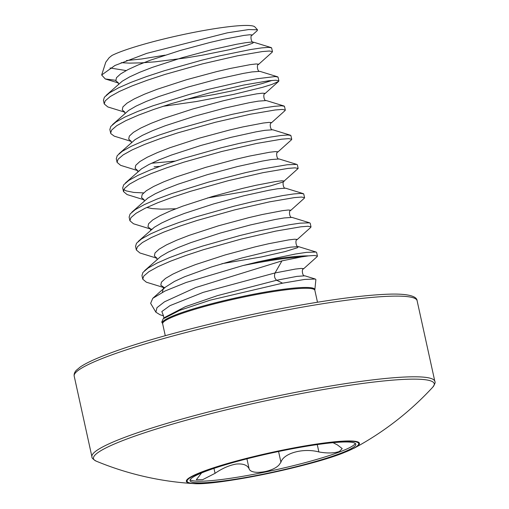 <?xml version="1.0" encoding="UTF-8"?>
<svg xmlns="http://www.w3.org/2000/svg" width="509" height="509" viewBox="0 0 509 509"><rect width="100%" height="100%" fill="white"/><g stroke="black" fill="none" stroke-linecap="round" stroke-linejoin="round"><path stroke-width="0.76" d="M315.873 279.575L315.281 279.027L304.687 279.428L282.546 283.176L276.673 280.243C274.529 278.423 273.988 275.993 275.07 272.939L281.935 260.882L195.679 287.56L164.509 301.805L156.976 307.665L155.881 312.195L160.042 314.759L163.542 315.834M315.885 279.575L314.836 289.818A78.055 8.729 -12.4 0 0 282.711 289.386A78.055 8.729 -12.4 0 0 201.519 306.482A78.055 8.729 -12.4 0 0 162.466 323.317L161.747 322.102L163.147 318.85L179.62 310.388L210.185 300.17L282.546 283.176M243.028 265.539L258.489 261.747A87.777 9.817 -12.4 0 1 281.782 258.057A87.777 9.817 -12.4 0 1 308.486 255.881L301.595 256.892A87.643 9.805 167.6 0 0 281.884 258.884A87.643 9.805 167.6 0 0 243.028 265.539L186.148 282.476L165.05 291.002L152.751 298.344L150.639 303.345L155.881 312.195M257.497 29.783L254.875 26.932A76.051 8.507 167.6 0 0 223.871 27.333A76.051 8.507 167.6 0 0 111.929 55.481L109.193 57.663L105.77 62.2L101.66 75.008L114.951 65.476L146.687 53.381L227.37 32.824L248.678 29.56L257.497 29.783L257.21 30.648M110.039 67.99L126.175 70.56M115.708 80.301L105.28 78.952L101.66 75.008M258.489 261.747L295.557 253.991L306.443 252.375L316.076 252.038L316.623 252.439L317.425 256.091L317.101 256.682L303.358 269.013L303.466 268.625L301.08 268.428L295.322 269.076L275.07 272.939L203.167 292.376L169.961 305.654L161.824 311.546L163.491 315.784M308.486 255.881L314.365 255.467L317.425 256.091M124.864 112.209L107.813 106.941L104.23 103.938L103.422 100.286L104.415 97.2L109.499 92.842L118.559 87.809L131.131 82.312L146.56 76.566L164.07 70.815L201.717 60.208L219.939 55.786L250.606 49.532L261.486 47.916L268.606 47.356L271.596 47.84L272.474 51.632L272.143 52.223L258.407 64.554L258.515 64.166L256.122 63.969L250.371 64.618L230.119 68.486L216.662 71.61L186.479 79.735L157.065 89.31L144.543 94.178L134.351 98.854L127.015 103.142L122.911 106.884L122.262 109.95L124.788 112.095M104.23 103.938L105.217 100.852L110.307 96.487L119.367 91.461L131.933 85.964L147.362 80.218L164.878 74.467L202.518 63.86L237.321 55.837L262.294 51.568L269.407 51.008L272.474 51.632M131.284 141.419L114.232 136.145L110.79 133.581L109.849 129.49L110.835 126.404L115.925 122.045L124.985 117.019L137.551 111.522L152.98 105.777L189.195 94.496L208.143 89.419L242.939 81.395L257.026 78.742L275.032 76.566L278.016 77.044L278.894 80.842L278.569 81.434L271.965 84.405L262.447 87.351L233.529 94.419L196.398 101.526L162.963 106.33M272.118 80.416L261.645 83.699L232.728 90.767L214.76 94.432L184.958 99.579M110.65 133.142L111.636 130.056L116.726 125.698L125.787 120.671L138.353 115.174L153.782 109.429L171.298 103.671L208.944 93.071L243.741 85.041L268.714 80.778L275.833 80.218L278.894 80.842M137.704 170.623L120.658 165.355L117.07 162.352L116.268 158.7L117.255 155.614L122.345 151.256L131.405 146.229L143.971 140.726L159.406 134.987L176.916 129.229L214.563 118.629L232.785 114.201L263.452 107.953L274.332 106.33L281.452 105.777L284.436 106.254L285.32 110.052L284.989 110.644L271.252 122.974L271.361 122.586L268.968 122.389L263.21 123.038L242.958 126.9L229.502 130.024L199.318 138.149L169.911 147.725L157.383 152.598L147.19 157.268L139.854 161.557L135.757 165.304L135.108 168.364L137.634 170.509M117.07 162.352L118.063 159.266L123.146 154.908L132.206 149.875L144.772 144.378L160.208 138.633L177.717 132.881L215.364 122.275L250.167 114.251L275.134 109.982L282.253 109.422L285.32 110.052M144.13 199.833L127.078 194.565L123.49 191.562L122.688 187.91L123.681 184.824L128.764 180.466L137.824 175.433L150.39 169.936L165.826 164.191L183.335 158.439L220.982 147.833L239.205 143.411L269.872 137.156L280.752 135.54L287.871 134.98L290.862 135.458L291.74 139.256L291.409 139.848L277.672 152.178L277.78 151.79L275.388 151.593L269.636 152.242L249.385 156.104L235.928 159.234L205.744 167.359L176.33 176.935L163.809 181.802L153.616 186.479L146.28 190.767L142.176 194.508L141.527 197.575L144.053 199.719M175.001 161.099L151.466 163.255M123.49 191.562L124.482 188.476L129.566 184.112L138.626 179.085L151.198 173.588L166.628 167.843L184.143 162.091L221.784 151.485L256.587 143.462L281.56 139.192L288.673 138.633L291.74 139.256M159.731 166.367L154.125 166.787M150.549 229.044L133.498 223.769L129.916 220.766L129.114 217.114L130.1 214.028L135.19 209.67L144.251 204.643L156.817 199.146L172.246 193.401L208.461 182.12L245.631 172.621L262.205 169.02L287.178 164.751L296.811 164.413L297.358 164.814L298.159 168.466L283.093 181.974L270.743 185.836L247.107 191.206L207.405 197.988M129.916 220.766L130.902 217.68L135.992 213.322L145.052 208.296L157.618 202.798L173.047 197.053L190.563 191.295L228.21 180.695L263.007 172.666L287.979 168.403L295.099 167.843L298.159 168.466M156.969 258.248L139.924 252.979L136.336 249.976L135.534 246.324L136.52 243.238L141.61 238.88L150.67 233.854L163.236 228.35L178.672 222.611L196.181 216.853L233.828 206.253L252.05 201.825L282.718 195.577L293.598 193.954L300.717 193.401L303.701 193.878L304.586 197.677L304.255 198.268L290.518 210.599L290.626 210.211L288.234 210.013L282.476 210.662L262.224 214.524L248.767 217.648L218.584 225.773L189.176 235.349L176.648 240.223L166.456 244.893L159.12 249.181L155.022 252.928L154.373 255.989L156.899 258.133M136.336 249.976L137.328 246.89L142.412 242.532L151.472 237.499L164.038 232.002L179.473 226.257L196.983 220.505L234.63 209.899L269.433 201.876L294.399 197.607L301.519 197.047L304.586 197.677M163.395 287.458L146.344 282.19L142.755 279.187L141.954 275.534L142.946 272.449L148.03 268.09L157.09 263.058L169.656 257.56L185.091 251.815L202.601 246.063L240.248 235.457L258.47 231.035L289.137 224.781L300.017 223.165L309.657 222.827L310.204 223.235L311.005 226.88L310.675 227.472L296.938 239.803L297.046 239.415L294.654 239.217L288.902 239.866L268.65 243.728L255.194 246.859L225.01 254.984L195.596 264.559L183.075 269.426L172.882 274.103L165.546 278.391L161.442 282.132L160.793 285.199L164.502 287.795M142.755 279.187L143.748 276.101L148.832 271.736L157.892 266.71L170.464 261.212L185.893 255.467L203.403 249.715L241.05 239.109L275.853 231.086L300.825 226.817L307.939 226.257L311.005 226.88M143.602 192.905L133.854 192.44L126.277 190.913L123.795 189.577M165.05 55.163L141.731 58.968L126.417 60.565M193.127 483.55A88.598 9.913 -12.4 0 1 202.302 471.748A88.598 9.913 -12.4 0 1 313.118 444.592A88.598 9.913 -12.4 0 1 354.213 448.136L343.263 452.959C307.983 467.071 215.371 485.923 193.127 483.55A300.946 300.946 0 0 1 96.284 461.173L96.284 461.173A174.447 19.514 -12.4 0 1 124.858 439.77A174.447 19.514 -12.4 0 1 326.39 389.016A174.447 19.514 -12.4 0 1 432.739 387.203L432.739 387.203C434.89 384.136 435.589 382.202 434.845 381.394L417.106 300.704C416.998 296.938 410.133 293.038 385.122 294.329C364.196 295.335 336.538 298.828 302.142 304.815C232.899 316.783 148.857 338.122 106.935 354.379C94.394 359.182 85.493 363.401 80.218 367.027L76.28 370.317C74.575 372.232 73.881 374.16 74.193 376.1A175.554 19.641 -12.4 0 1 105.777 357.121A175.554 19.641 -12.4 0 1 295.723 308.314A175.554 19.641 -12.4 0 1 417.106 300.704M354.213 448.136L354.213 448.136A300.946 300.946 0 0 0 432.739 387.203M320.893 444.083A84.857 9.493 167.6 0 0 233.968 462.293A84.857 9.493 167.6 0 0 190.042 480.636A84.857 9.493 167.6 0 0 224.94 480.75A84.857 9.493 167.6 0 0 311.871 462.541A84.857 9.493 167.6 0 0 355.791 444.198A84.857 9.493 167.6 0 0 320.893 444.083M190.181 479.752A84.857 9.493 167.6 0 0 224.584 479.122A84.857 9.493 167.6 0 0 308.25 461.809A84.857 9.493 167.6 0 0 355.295 443.454M201.596 472.937L196.302 479.771L202.607 479.688L215.059 473.332C222.198 468.388 229.247 465.296 236.208 464.062C242.997 463.457 247.298 465.029 249.111 468.776C250.943 475.241 272.665 472.263 279.117 464.832L280.93 462.223C283.64 453.125 303.37 447.742 318.882 451.947C327.09 453.424 333.936 453.277 339.42 451.489L342.207 448.582L337.372 444.879L332.212 442.283M109.193 57.663L111.929 55.481M281.935 260.882L301.595 256.892M315.281 279.027L304.853 275.814L296.925 276.381L276.673 280.243L217.356 295.665L185.48 306.653L164.795 317.381L163.147 318.85M314.836 289.818L314.861 290.315A77.922 8.717 167.6 0 0 282.813 290.213A77.922 8.717 167.6 0 0 202.989 306.933A77.922 8.717 167.6 0 0 162.651 323.781L165.272 335.692M96.284 461.173C93.045 459.296 91.601 457.833 91.932 456.789A175.554 19.641 -12.4 0 1 123.522 437.804A175.554 19.641 -12.4 0 1 313.461 388.997A175.554 19.641 -12.4 0 1 434.845 381.394M202.945 471.779A87.822 9.824 -12.4 0 1 322.566 443.441A87.822 9.824 -12.4 0 1 342.888 453.055A87.822 9.824 -12.4 0 1 223.266 481.393A87.822 9.824 -12.4 0 1 202.945 471.779M278.569 451.496L280.93 462.223M213.971 468.375L215.059 473.332M246.922 458.832L249.111 468.776M317.26 444.586L318.882 451.947M162.339 292.325L163.052 289.436L164.782 287.547L174.485 281.401L184.678 276.731L211.426 266.983L241.998 257.955L270.254 251.032L290.505 247.17L298.433 246.604L297.542 247.692L285.193 251.554L261.556 256.924L221.854 263.707M144.632 270.661L160.729 256.485L168.065 252.197L178.258 247.52L190.78 242.653L220.193 233.077L250.377 224.953L275.261 219.474L284.086 217.96L292.013 217.4C289.462 218.234 288.679 210.23 290.518 210.599M138.213 241.451L154.303 227.275L161.639 222.987L171.832 218.316L184.36 213.443L213.767 203.867L243.951 195.742L268.841 190.264L277.659 188.756L285.587 188.19C283.042 189.03 282.26 181.019 284.092 181.389L284.2 181L281.814 180.803L276.056 181.452L255.804 185.314L242.348 188.445L212.164 196.569L182.756 206.139L170.229 211.012L160.036 215.682L152.7 219.971L148.603 223.718L147.954 226.779L150.479 228.923M175.777 208.766L161.474 209.167L152.197 208.595L146.802 207.462M131.786 212.24L147.884 198.065L155.22 193.776L165.412 189.106L177.94 184.233L207.348 174.663L237.531 166.538L262.421 161.06L271.24 159.546L279.167 158.98C276.622 159.82 275.84 151.816 277.672 152.178M125.367 183.036L141.464 168.861L148.8 164.572L158.993 159.896L171.514 155.029L200.928 145.453L231.111 137.328L256.002 131.85L264.82 130.336L272.748 129.776C270.203 130.609 269.414 122.605 271.252 122.974M118.947 153.826L135.038 139.651L142.374 135.362L152.566 130.692L165.094 125.818L194.502 116.243L224.685 108.118L249.575 102.64L258.394 101.132L266.322 100.566C263.777 101.406 262.994 93.395 264.826 93.764L278.569 81.434M112.521 124.616L128.618 110.44L135.954 106.152L146.147 101.482L158.674 96.608L188.082 87.039L218.266 78.914L243.156 73.436L251.974 71.922L259.902 71.355C257.357 72.195 256.574 64.191 258.407 64.554M106.101 95.412L122.198 81.236L129.534 76.948L139.727 72.272L152.248 67.404L181.662 57.829L211.846 49.704L236.736 44.226L245.554 42.711L251.306 42.062L253.698 42.26L252.591 43.24L248.029 44.894L229.584 49.685L201.92 55.265L186.275 57.873L155.175 61.824L141.26 62.861L129.369 63.129L121.199 62.683M131.214 141.298L128.688 139.154L129.337 136.094L133.434 132.346L140.77 128.058L150.963 123.388L163.491 118.514L192.898 108.945L223.082 100.82L236.539 97.69L256.791 93.828L262.549 93.179L264.934 93.376L264.826 93.764M118.368 82.884L115.842 80.74L116.491 77.68L120.588 73.932L127.924 69.644L138.117 64.974L150.645 60.1L180.052 50.525L210.236 42.4L223.699 39.276L243.945 35.414L249.703 34.765L252.095 34.962L251.987 35.35L257.21 30.655M314.861 290.315L317.482 302.231M162.466 323.317L162.651 323.781M91.932 456.789L74.193 376.1M304.853 275.814C302.308 276.654 301.525 268.644 303.358 269.013M163.567 288.908L163.192 287.184L164.852 287.909M316.076 252.038L298.433 246.604C295.888 247.444 295.099 239.44 296.938 239.803M157.147 259.698L156.766 257.974M151.936 229.133L150.728 230.494L150.346 228.77L152.013 229.495M144.302 201.284L143.926 199.56M139.091 170.712L137.882 172.074L137.5 170.35M138.823 170.967L139.167 171.075M131.462 142.87L131.08 141.146M125.036 113.66L124.66 111.935M118.616 84.449L118.234 82.725M271.125 47.579L253.482 42.152C250.937 42.985 250.148 34.981 251.987 35.35M277.545 76.789L259.902 71.355M283.965 105.999L266.322 100.566M290.391 135.203L272.748 129.776M296.811 164.413L279.167 158.98M303.23 193.624L285.587 188.19M309.657 222.827L292.013 217.4M152.751 298.344L164.782 287.547M118.438 82.999L105.28 78.952M163.395 315.701L163.981 318.246"/></g></svg>
